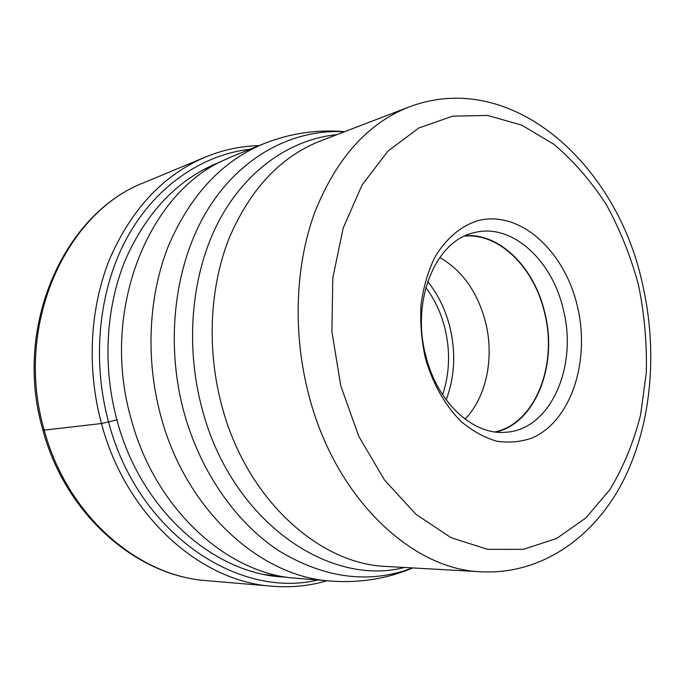 <?xml version="1.0" encoding="UTF-8"?>
<svg xmlns="http://www.w3.org/2000/svg" width="685" height="685" viewBox="0 0 685 685"><rect width="100%" height="100%" fill="white"/><g stroke="black" fill="none" stroke-linecap="round" stroke-linejoin="round"><path stroke-width="1.03" d="M326.942 580.76C309.44 585.932 291.253 587.756 272.365 586.24C200.688 581.762 125.809 515.925 101.474 423.527C86.541 368.342 89.863 307.942 109.711 258.93C131.554 208.951 163.424 175 205.312 157.096C222.831 149.887 240.709 146.076 258.956 145.657M317.6 580.067C237.438 599.272 137.223 532.528 108.547 421.926L117.289 419.777M284.814 577.07C214.782 574.629 140.656 510.616 116.887 419.879C102.339 365.944 105.85 306.88 125.595 259.332C147.344 210.826 178.802 178.391 219.962 162.028M250.273 149.176C202.417 154.664 155.855 185.772 127.333 237.181C99.068 288.668 91.379 358.572 108.547 421.926L101.474 423.527L44.225 430.12C66.933 515.274 137.899 576.239 206.93 580.674C136.572 576.051 65.477 514.735 42.915 430.111C12.535 327.07 64.03 212.77 144.689 182.356C65.452 211.965 13.666 326.308 44.225 430.12C42.504 430.3 42.436 430.034 44.003 429.315M232.823 156.231L224.38 159.965C147.986 193.213 100.156 311.084 130.963 418.321C153.885 505.753 222.317 569.732 289.652 577.686L331.96 581.137C260.788 577.558 185.233 510.094 160.504 414.853L160.47 414.699C145.357 357.981 148.585 295.98 168.364 246.069C190.182 195.199 221.931 161.095 263.614 143.773L232.823 156.231M425.154 357.219C432.295 382.915 444.925 405.366 461.065 421.438C472.316 430.899 484.107 437.458 496.419 441.114C508.732 443.015 520.574 441.996 531.945 438.049C571.393 421.181 590.684 360.319 577.241 305.638C564.32 250.804 520.043 210.021 478.353 220.553C460.928 225.827 445.49 238.834 434.333 258.228C427.765 272.193 423.33 287.683 421.018 304.697C420.068 322.19 421.446 339.7 425.154 357.219M425.736 355.575C436.996 402.318 473.01 435.352 505.436 432.261C550.552 430.231 578.217 366.047 563.181 309.098C551.964 259.778 511.524 222.745 474.243 232.635C436.054 240.298 410.786 300.039 425.736 355.575M465.398 235.691C500.041 233.071 534.369 267.861 544.652 312.172C558.189 363.992 536.09 422.748 496.077 432.047M495.049 431.918C535.464 423.373 558.052 364.343 544.429 312.249C534.086 267.647 499.279 232.789 464.456 236.128M439.77 257.474C462.358 270.609 477.599 292.135 485.511 322.036C494.493 357.424 486.504 397.172 465.029 419.117M344.332 131.794C293.642 128.823 241.308 155.649 208.077 209.002C175.077 262.389 164.82 340.308 183.614 410.897L183.657 411.043C199.986 471.605 236.248 523.152 279.6 551.245C325.264 578.568 369.558 584.125 412.481 567.925M404.51 567.471C327.892 587.465 230.374 519.872 201.818 407.678L201.775 407.524C184.753 343.331 191.791 272.673 218.832 221.118C246.103 169.64 290.894 139.132 336.874 134.654M221.426 404.287L221.46 404.441C245.521 498.303 318.765 564.414 386.691 566.469L481.478 571.804C411.582 569.911 334.443 497.336 308.464 393.712L308.404 393.455C292.623 332.062 295.338 265.138 314.792 212.23C336.335 158.355 367.691 123.3 408.851 107.048L320.212 141.05C280.242 156.856 249.768 189.531 228.781 239.074C209.781 287.674 206.759 348.554 221.426 404.287M638.471 284.874L638.514 285.054C644.422 314.09 647.017 343.253 646.306 372.546L640.561 415.076C633.599 442.313 623.41 467.119 609.984 489.501L585.821 518.006L556.614 538.47L523.426 549.336L487.677 549.353L451.175 537.742L416.009 514.366L384.465 479.988L358.752 436.276L340.779 385.835L331.908 331.694L332.799 277.99L343.185 228.054L362.082 184.976L387.933 151.128L418.818 127.984L452.708 116.133L487.626 115.44L521.816 125.175L553.78 144.227C573.602 161.018 591.129 181.165 606.353 204.687C620.028 229.655 630.739 256.387 638.471 284.874M427.705 281.526C438.109 294.559 445.49 309.714 449.874 326.976L449.899 327.105C455.97 352.604 454.737 376.87 446.2 399.894M425.864 287.52C434.692 299.422 441.037 312.985 444.89 328.209C450.447 351.294 449.685 373.471 442.621 394.748M272.365 586.24L206.93 580.674M205.312 157.096L144.689 182.356M331.96 581.137C360.353 583.063 387.299 578.662 412.781 567.942M263.614 143.773C290.072 133.275 317.069 129.251 344.615 131.691M481.478 571.804C542.46 574.758 595.231 536.329 623.692 479.937C652.017 423.039 657.934 350.343 642.316 283.213M408.851 107.048C512.149 67.849 616.774 164.939 642.23 282.845M202.084 170.368L224.38 159.965M265.241 574.587L289.652 577.686"/></g></svg>
